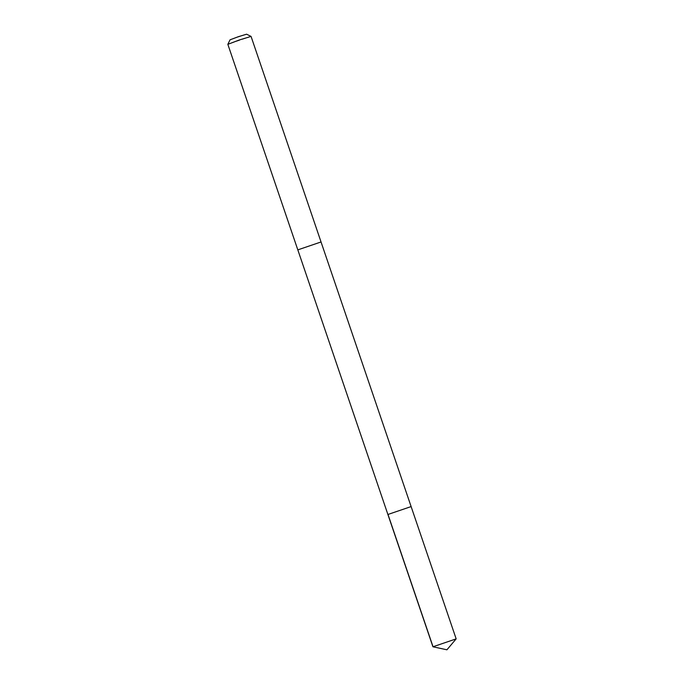 <?xml version="1.0" encoding="UTF-8"?>
<svg xmlns="http://www.w3.org/2000/svg" width="684" height="684" viewBox="0 0 684 684"><rect width="100%" height="100%" fill="white"/><g stroke="black" fill="none" stroke-linecap="round" stroke-linejoin="round"><path stroke-width="0.51" stroke-dasharray="3.42 2.56" d="M387.896 514.488L411.118 506.579M456.151 638.899L432.963 646.799M321.035 241.974L297.822 249.874L321.044 241.982M251.062 36.414L227.84 44.323M246.565 34.2L230.055 39.817M446.917 649.8L433.058 646.799"/><path stroke-width="1.03" d="M297.814 249.874L227.84 44.323L239.323 39.988L251.054 36.406L321.044 241.965L297.814 249.874L321.035 241.974L411.118 506.579L387.896 514.488L411.118 506.579L387.896 514.488L432.938 646.782L456.16 638.873L446.917 649.8L432.938 646.782M251.054 36.406L246.565 34.2L238.22 36.748L230.055 39.817L227.84 44.306M433.058 646.799L388.016 514.496M411.118 506.579L456.16 638.873M297.822 249.874L387.896 514.488"/></g></svg>
